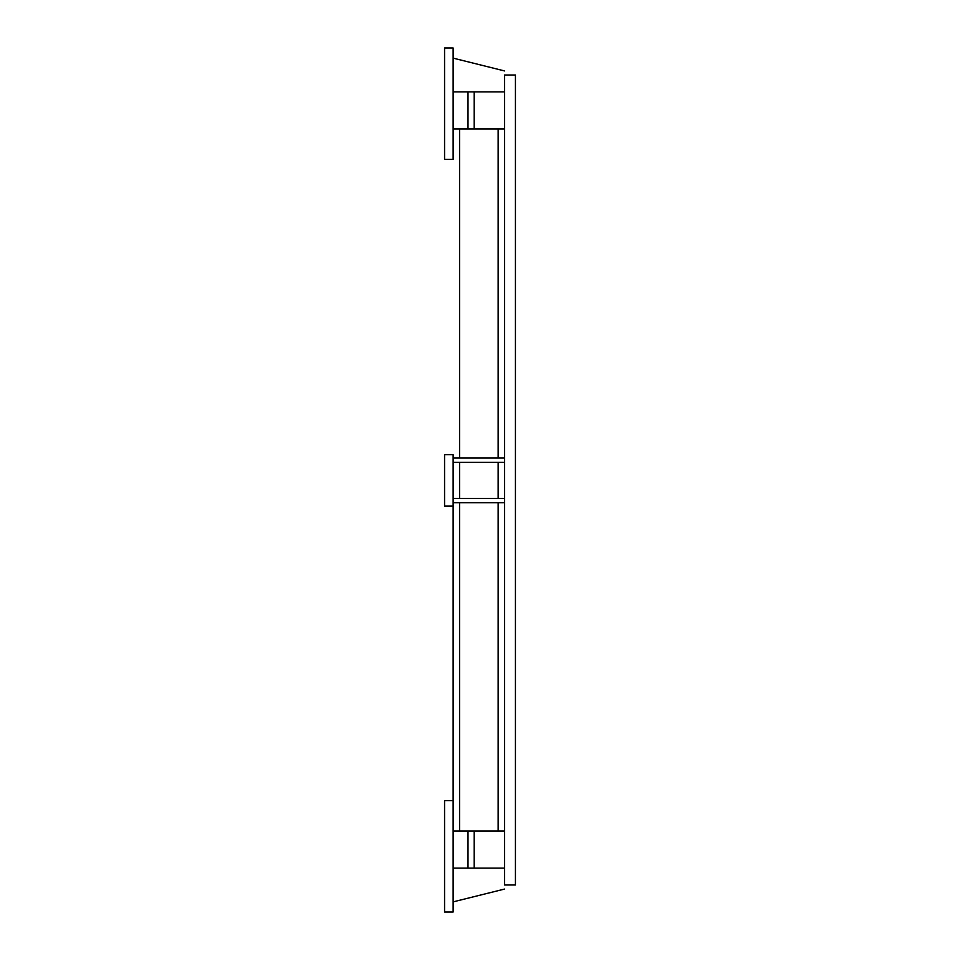 <?xml version="1.0" encoding="UTF-8"?>
<svg xmlns="http://www.w3.org/2000/svg" width="960" height="960" viewBox="0 0 960 960"><rect width="100%" height="100%" fill="white"/><g stroke="black" fill="none" stroke-linecap="round" stroke-linejoin="round"><path stroke-width="1.44" d="M453.132 454.692L453.132 800.628L453.132 506.124L444.564 506.124L444.564 454.692L444.564 506.124L453.132 506.124L453.132 454.692L444.564 454.692L453.132 454.692M504.576 831L453.132 831L504.576 831M453.132 129L504.576 129L498.144 129L498.144 458.064L498.144 129L459.564 129L459.564 458.064L459.564 129L453.132 129M459.564 462.348L459.564 498.456L459.564 462.348M459.564 502.752L459.564 831L459.564 502.752M498.144 462.348L498.144 498.456L498.144 462.348M498.144 502.752L498.144 831L498.144 502.752M453.132 800.628L453.132 912L444.564 912L453.132 912L453.132 800.628L444.564 800.628L444.564 912L444.564 800.628L453.132 800.628M453.132 48L453.132 159.372L444.564 159.372L453.132 159.372L453.132 48L444.564 48L444.564 159.372L444.564 48L453.132 48M504.576 868.128L453.132 868.128L504.576 868.128M453.132 901.872L504.576 889.056L453.132 901.872M453.132 91.872L504.576 91.872L453.132 91.872M504.576 70.944L453.132 58.128L504.576 70.944M468 91.872L468 129L468 91.872M474.192 91.872L474.192 129L474.192 91.872M468 831L468 868.128L468 831M474.192 831L474.192 868.128L474.192 831M504.576 502.752L504.576 498.456L504.576 502.752L453.132 502.752L504.576 502.752L504.576 885L515.436 885L504.576 885L504.576 502.752M453.132 498.456L504.576 498.456L453.132 498.456M504.576 462.348L504.576 458.064L504.576 462.348L453.132 462.348L504.576 462.348L504.576 498.456L504.576 462.348M453.132 458.064L504.576 458.064L453.132 458.064M515.436 75L515.436 885L515.436 75L504.576 75L504.576 458.064L504.576 75L515.436 75"/></g></svg>
